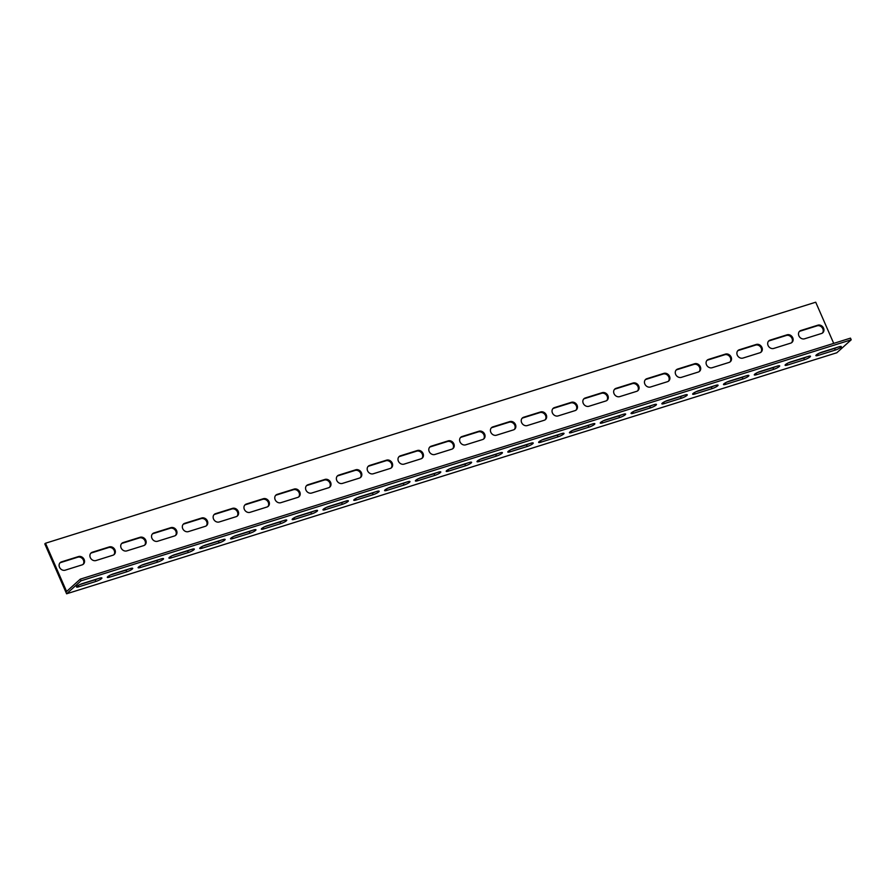<?xml version="1.0" encoding="UTF-8"?>
<svg xmlns="http://www.w3.org/2000/svg" width="896" height="896" viewBox="0 0 896 896"><rect width="100%" height="100%" fill="white"/><g stroke="black" fill="none" stroke-linecap="round" stroke-linejoin="round"><path stroke-width="1.34" d="M45.517 543.234L66.595 591.472L80.27 579.163L850.472 338.139L851.2 339.808L836.808 352.766L66.606 593.79L44.8 543.883L45.517 543.234L815.718 302.21L833.717 343.392M80.27 579.163L80.998 580.832L66.606 593.79M65.173 570.181A4.626 3.942 -132 0 1 59.909 567.974A4.626 3.942 -132 0 1 60.256 562.576A4.626 3.942 -132 0 1 61.533 561.859L78.478 556.562A4.626 3.942 -132 0 1 83.742 558.757A4.626 3.942 -132 0 1 83.384 564.155A4.626 3.942 -132 0 1 82.118 564.872L65.173 570.181M126.784 550.894A4.626 3.942 -132 0 1 121.52 548.688A4.626 3.942 -132 0 1 121.878 543.301A4.626 3.942 -132 0 1 123.155 542.573L140.101 537.275A4.626 3.942 -132 0 1 145.365 539.482A4.626 3.942 -132 0 1 145.006 544.869A4.626 3.942 -132 0 1 143.73 545.597L126.784 550.894M188.406 531.608A4.626 3.942 -132 0 1 183.131 529.413A4.626 3.942 -132 0 1 183.49 524.014A4.626 3.942 -132 0 1 184.766 523.298L201.712 517.989A4.626 3.942 -132 0 1 206.976 520.195A4.626 3.942 -132 0 1 206.618 525.582A4.626 3.942 -132 0 1 205.341 526.31L188.406 531.608M250.018 512.333A4.626 3.942 -132 0 1 244.754 510.126A4.626 3.942 -132 0 1 245.112 504.739A4.626 3.942 -132 0 1 246.389 504.011L263.334 498.714A4.626 3.942 -132 0 1 268.598 500.92A4.626 3.942 -132 0 1 268.24 506.307A4.626 3.942 -132 0 1 266.963 507.024L250.018 512.333M311.64 493.046A4.626 3.942 -132 0 1 306.365 490.84A4.626 3.942 -132 0 1 306.723 485.453A4.626 3.942 -132 0 1 308 484.736L324.946 479.427A4.626 3.942 -132 0 1 330.21 481.634A4.626 3.942 -132 0 1 329.851 487.021A4.626 3.942 -132 0 1 328.574 487.749L311.64 493.046M373.251 473.771A4.626 3.942 -132 0 1 367.987 471.565A4.626 3.942 -132 0 1 368.346 466.178A4.626 3.942 -132 0 1 369.622 465.45L386.557 460.152A4.626 3.942 -132 0 1 391.832 462.358A4.626 3.942 -132 0 1 391.474 467.746A4.626 3.942 -132 0 1 390.197 468.462L373.251 473.771M434.862 454.485A4.626 3.942 -132 0 1 429.598 452.278A4.626 3.942 -132 0 1 429.957 446.891A4.626 3.942 -132 0 1 431.234 446.174L448.179 440.866A4.626 3.942 -132 0 1 453.443 443.072A4.626 3.942 -132 0 1 453.085 448.459A4.626 3.942 -132 0 1 451.808 449.187L434.862 454.485M496.485 435.21A4.626 3.942 -132 0 1 491.221 433.003A4.626 3.942 -132 0 1 491.579 427.605A4.626 3.942 -132 0 1 492.845 426.888L509.79 421.579A4.626 3.942 -132 0 1 515.054 423.786A4.626 3.942 -132 0 1 514.707 429.184A4.626 3.942 -132 0 1 513.43 429.901L496.485 435.21M558.096 415.923A4.626 3.942 -132 0 1 552.832 413.717A4.626 3.942 -132 0 1 553.19 408.33A4.626 3.942 -132 0 1 554.467 407.602L571.413 402.304A4.626 3.942 -132 0 1 576.677 404.51A4.626 3.942 -132 0 1 576.318 409.898A4.626 3.942 -132 0 1 575.042 410.626L558.096 415.923M619.718 396.637A4.626 3.942 -132 0 1 614.454 394.43A4.626 3.942 -132 0 1 614.802 389.043A4.626 3.942 -132 0 1 616.078 388.326L633.024 383.018A4.626 3.942 -132 0 1 638.288 385.224A4.626 3.942 -132 0 1 637.941 390.611A4.626 3.942 -132 0 1 636.664 391.339L619.718 396.637M681.33 377.362A4.626 3.942 -132 0 1 676.066 375.155A4.626 3.942 -132 0 1 676.424 369.768A4.626 3.942 -132 0 1 677.701 369.04L694.646 363.742A4.626 3.942 -132 0 1 699.91 365.949A4.626 3.942 -132 0 1 699.552 371.336A4.626 3.942 -132 0 1 698.275 372.053L681.33 377.362M742.952 358.075A4.626 3.942 -132 0 1 737.688 355.869A4.626 3.942 -132 0 1 738.035 350.482A4.626 3.942 -132 0 1 739.312 349.765L756.258 344.456A4.626 3.942 -132 0 1 761.522 346.662A4.626 3.942 -132 0 1 761.174 352.05A4.626 3.942 -132 0 1 759.898 352.778L742.952 358.075M804.563 338.8A4.626 3.942 -132 0 1 799.299 336.594A4.626 3.942 -132 0 1 799.658 331.206A4.626 3.942 -132 0 1 800.934 330.478L817.88 325.181A4.626 3.942 -132 0 1 823.144 327.376A4.626 3.942 -132 0 1 822.786 332.774A4.626 3.942 -132 0 1 821.509 333.491L804.563 338.8M773.752 348.432A4.626 3.942 -132 0 1 768.488 346.237A4.626 3.942 -132 0 1 768.846 340.838A4.626 3.942 -132 0 1 770.123 340.122L787.069 334.813A4.626 3.942 -132 0 1 792.333 337.019A4.626 3.942 -132 0 1 791.974 342.406A4.626 3.942 -132 0 1 790.698 343.134L773.752 348.432M712.141 367.718A4.626 3.942 -132 0 1 706.877 365.512A4.626 3.942 -132 0 1 707.235 360.125A4.626 3.942 -132 0 1 708.512 359.397L725.446 354.099A4.626 3.942 -132 0 1 730.722 356.306A4.626 3.942 -132 0 1 730.363 361.693A4.626 3.942 -132 0 1 729.086 362.421L712.141 367.718M650.53 387.005A4.626 3.942 -132 0 1 645.254 384.798A4.626 3.942 -132 0 1 645.613 379.411A4.626 3.942 -132 0 1 646.89 378.683L663.835 373.386A4.626 3.942 -132 0 1 669.099 375.581A4.626 3.942 -132 0 1 668.741 380.979A4.626 3.942 -132 0 1 667.464 381.696L650.53 387.005M588.907 406.28A4.626 3.942 -132 0 1 583.643 404.074A4.626 3.942 -132 0 1 584.002 398.686A4.626 3.942 -132 0 1 585.278 397.97L602.224 392.661A4.626 3.942 -132 0 1 607.488 394.867A4.626 3.942 -132 0 1 607.13 400.254A4.626 3.942 -132 0 1 605.853 400.982L588.907 406.28M527.296 425.566A4.626 3.942 -132 0 1 522.032 423.36A4.626 3.942 -132 0 1 522.379 417.973A4.626 3.942 -132 0 1 523.656 417.245L540.602 411.947A4.626 3.942 -132 0 1 545.866 414.154A4.626 3.942 -132 0 1 545.507 419.541A4.626 3.942 -132 0 1 544.242 420.258L527.296 425.566M465.674 444.842A4.626 3.942 -132 0 1 460.41 442.635A4.626 3.942 -132 0 1 460.768 437.248A4.626 3.942 -132 0 1 462.045 436.531L478.99 431.222A4.626 3.942 -132 0 1 484.254 433.429A4.626 3.942 -132 0 1 483.896 438.816A4.626 3.942 -132 0 1 482.619 439.544L465.674 444.842M404.062 464.128A4.626 3.942 -132 0 1 398.798 461.922A4.626 3.942 -132 0 1 399.146 456.534A4.626 3.942 -132 0 1 400.422 455.806L417.368 450.509A4.626 3.942 -132 0 1 422.632 452.715A4.626 3.942 -132 0 1 422.285 458.102A4.626 3.942 -132 0 1 421.008 458.819L404.062 464.128M342.44 483.403A4.626 3.942 -132 0 1 337.176 481.208A4.626 3.942 -132 0 1 337.534 475.81A4.626 3.942 -132 0 1 338.811 475.093L355.757 469.784A4.626 3.942 -132 0 1 361.021 471.99A4.626 3.942 -132 0 1 360.662 477.378A4.626 3.942 -132 0 1 359.386 478.106L342.44 483.403M280.829 502.69A4.626 3.942 -132 0 1 275.565 500.483A4.626 3.942 -132 0 1 275.912 495.096A4.626 3.942 -132 0 1 277.189 494.368L294.134 489.07A4.626 3.942 -132 0 1 299.398 491.277A4.626 3.942 -132 0 1 299.051 496.664A4.626 3.942 -132 0 1 297.774 497.392L280.829 502.69M219.206 521.976A4.626 3.942 -132 0 1 213.942 519.77A4.626 3.942 -132 0 1 214.301 514.382A4.626 3.942 -132 0 1 215.578 513.654L232.523 508.357A4.626 3.942 -132 0 1 237.787 510.552A4.626 3.942 -132 0 1 237.429 515.95A4.626 3.942 -132 0 1 236.152 516.667L219.206 521.976M157.595 541.251A4.626 3.942 -132 0 1 152.331 539.045A4.626 3.942 -132 0 1 152.69 533.658A4.626 3.942 -132 0 1 153.955 532.941L170.901 527.632A4.626 3.942 -132 0 1 176.165 529.838A4.626 3.942 -132 0 1 175.818 535.226A4.626 3.942 -132 0 1 174.541 535.954L157.595 541.251M95.973 560.538A4.626 3.942 -132 0 1 90.709 558.331A4.626 3.942 -132 0 1 91.067 552.944A4.626 3.942 -132 0 1 92.344 552.216L109.29 546.918A4.626 3.942 -132 0 1 114.554 549.125A4.626 3.942 -132 0 1 114.195 554.512A4.626 3.942 -132 0 1 112.918 555.229L95.973 560.538M79.789 584.595L95.144 579.79A4.626 0.885 156.4 0 0 97.888 578.715M141.4 565.32L156.766 560.504A4.626 0.885 156.4 0 0 159.51 559.429M203.022 546.034L218.378 541.229A4.626 0.885 156.4 0 0 221.122 540.142M264.634 526.758L280 521.942A4.626 0.885 156.4 0 0 282.744 520.867M326.256 507.472L341.611 502.667A4.626 0.885 156.4 0 0 344.355 501.581M387.867 488.186L403.234 483.381A4.626 0.885 156.4 0 0 405.978 482.306M449.49 468.91L464.845 464.106A4.626 0.885 156.4 0 0 467.589 463.019M511.101 449.624L526.467 444.819A4.626 0.885 156.4 0 0 529.211 443.744M572.723 430.349L588.078 425.533A4.626 0.885 156.4 0 0 590.822 424.458M634.334 411.062L649.701 406.258A4.626 0.885 156.4 0 0 652.434 405.171M695.946 391.787L711.312 386.971A4.626 0.885 156.4 0 0 714.056 385.896M757.568 372.501L772.923 367.696A4.626 0.885 156.4 0 0 775.667 366.61M819.179 353.214L834.546 348.41A4.626 0.885 156.4 0 0 837.29 347.334M788.379 362.858L803.734 358.053A4.626 0.885 156.4 0 0 806.478 356.966M726.757 382.144L742.123 377.339A4.626 0.885 156.4 0 0 744.867 376.253M665.146 401.419L680.501 396.614A4.626 0.885 156.4 0 0 683.245 395.539M603.523 420.706L618.89 415.901A4.626 0.885 156.4 0 0 621.634 414.814M541.912 439.981L557.267 435.176A4.626 0.885 156.4 0 0 560.011 434.101M480.29 459.267L495.656 454.462A4.626 0.885 156.4 0 0 498.4 453.376M418.678 478.554L434.034 473.738A4.626 0.885 156.4 0 0 436.778 472.662M357.056 497.829L372.422 493.024A4.626 0.885 156.4 0 0 375.166 491.938M295.445 517.115L310.811 512.31A4.626 0.885 156.4 0 0 313.544 511.224M233.834 536.39L249.189 531.586A4.626 0.885 156.4 0 0 251.933 530.51M172.211 555.677L187.578 550.872A4.626 0.885 156.4 0 0 190.31 549.786M110.6 574.952L125.955 570.147A4.626 0.885 156.4 0 0 128.699 569.072M113.814 554.803A4.626 3.942 48 0 0 113.669 549.539A4.626 3.942 48 0 0 108.573 547.568L91.627 552.866A4.626 3.942 48 0 0 90.731 553.291M175.426 535.528A4.626 3.942 48 0 0 175.291 530.253A4.626 3.942 48 0 0 170.184 528.282L153.238 533.579A4.626 3.942 48 0 0 152.342 534.005M237.048 516.242A4.626 3.942 48 0 0 236.902 510.966A4.626 3.942 48 0 0 231.806 508.995L214.861 514.304A4.626 3.942 48 0 0 213.965 514.73M298.659 496.966A4.626 3.942 48 0 0 298.525 491.691A4.626 3.942 48 0 0 293.418 489.72L276.472 495.018A4.626 3.942 48 0 0 275.576 495.443M360.282 477.68A4.626 3.942 48 0 0 360.136 472.405A4.626 3.942 48 0 0 355.029 470.434L338.094 475.742A4.626 3.942 48 0 0 337.198 476.168M421.893 458.394A4.626 3.942 48 0 0 421.758 453.13A4.626 3.942 48 0 0 416.651 451.158L399.706 456.456A4.626 3.942 48 0 0 398.81 456.882M483.515 439.118A4.626 3.942 48 0 0 483.37 433.843A4.626 3.942 48 0 0 478.262 431.872L461.317 437.181A4.626 3.942 48 0 0 460.432 437.606M545.126 419.832A4.626 3.942 48 0 0 544.992 414.557A4.626 3.942 48 0 0 539.885 412.597L522.939 417.894A4.626 3.942 48 0 0 522.043 418.32M606.749 400.557A4.626 3.942 48 0 0 606.603 395.282A4.626 3.942 48 0 0 601.496 393.31L584.55 398.608A4.626 3.942 48 0 0 583.666 399.034M668.36 381.27A4.626 3.942 48 0 0 668.226 375.995A4.626 3.942 48 0 0 663.118 374.024L646.173 379.333A4.626 3.942 48 0 0 645.277 379.758M729.982 361.995A4.626 3.942 48 0 0 729.837 356.72A4.626 3.942 48 0 0 724.73 354.749L707.784 360.046A4.626 3.942 48 0 0 706.899 360.472M791.594 342.709A4.626 3.942 48 0 0 791.448 337.434A4.626 3.942 48 0 0 786.352 335.462L769.406 340.771A4.626 3.942 48 0 0 768.51 341.197M822.405 333.066A4.626 3.942 48 0 0 822.259 327.79A4.626 3.942 48 0 0 817.152 325.819L800.206 331.128A4.626 3.942 48 0 0 799.322 331.554M760.782 352.352A4.626 3.942 48 0 0 760.648 347.077A4.626 3.942 48 0 0 755.541 345.106L738.595 350.403A4.626 3.942 48 0 0 737.699 350.829M699.171 371.627A4.626 3.942 48 0 0 699.026 366.363A4.626 3.942 48 0 0 693.918 364.392L676.984 369.69A4.626 3.942 48 0 0 676.088 370.115M637.549 390.914A4.626 3.942 48 0 0 637.414 385.638A4.626 3.942 48 0 0 632.307 383.667L615.362 388.976A4.626 3.942 48 0 0 614.466 389.402M575.938 410.2A4.626 3.942 48 0 0 575.792 404.925A4.626 3.942 48 0 0 570.696 402.954L553.75 408.251A4.626 3.942 48 0 0 552.854 408.677M514.315 429.475A4.626 3.942 48 0 0 514.181 424.2A4.626 3.942 48 0 0 509.074 422.229L492.128 427.538A4.626 3.942 48 0 0 491.243 427.963M452.704 448.762A4.626 3.942 48 0 0 452.558 443.486A4.626 3.942 48 0 0 447.462 441.515L430.517 446.813A4.626 3.942 48 0 0 429.621 447.238M391.093 468.037A4.626 3.942 48 0 0 390.947 462.762A4.626 3.942 48 0 0 385.84 460.79L368.894 466.099A4.626 3.942 48 0 0 368.01 466.525M329.47 487.323A4.626 3.942 48 0 0 329.336 482.048A4.626 3.942 48 0 0 324.229 480.077L307.283 485.374A4.626 3.942 48 0 0 306.387 485.8M267.859 506.598A4.626 3.942 48 0 0 267.714 501.334A4.626 3.942 48 0 0 262.606 499.363L245.661 504.661A4.626 3.942 48 0 0 244.776 505.086M206.237 525.885A4.626 3.942 48 0 0 206.102 520.61A4.626 3.942 48 0 0 200.995 518.638L184.05 523.947A4.626 3.942 48 0 0 183.154 524.373M144.626 545.171A4.626 3.942 48 0 0 144.48 539.896A4.626 3.942 48 0 0 139.373 537.925L122.427 543.222A4.626 3.942 48 0 0 121.542 543.648M83.003 564.446A4.626 3.942 48 0 0 82.869 559.171A4.626 3.942 48 0 0 77.762 557.2L60.816 562.509A4.626 3.942 48 0 0 59.92 562.934M109.738 577.114A4.626 0.885 -23.6 0 1 107.307 577.349A4.626 0.885 -23.6 0 1 113.333 573.877L130.278 568.579A4.626 0.885 -23.6 0 1 132.72 568.344A4.626 0.885 -23.6 0 1 126.683 571.816L109.738 577.114L109.133 575.714M171.36 557.838A4.626 0.885 -23.6 0 1 168.918 558.062A4.626 0.885 -23.6 0 1 174.955 554.59L191.901 549.293A4.626 0.885 -23.6 0 1 194.331 549.058A4.626 0.885 -23.6 0 1 188.306 552.53L171.36 557.838L170.744 556.438M232.971 538.552A4.626 0.885 -23.6 0 1 230.541 538.787A4.626 0.885 -23.6 0 1 236.566 535.315L253.512 530.006A4.626 0.885 -23.6 0 1 255.954 529.782A4.626 0.885 -23.6 0 1 249.917 533.254L232.971 538.552L232.355 537.152M294.594 519.266A4.626 0.885 -23.6 0 1 292.152 519.501A4.626 0.885 -23.6 0 1 298.189 516.029L315.134 510.731A4.626 0.885 -23.6 0 1 317.565 510.496A4.626 0.885 -23.6 0 1 311.528 513.968L294.594 519.266L293.978 517.877M356.205 499.99A4.626 0.885 -23.6 0 1 353.763 500.226A4.626 0.885 -23.6 0 1 359.8 496.754L376.746 491.445A4.626 0.885 -23.6 0 1 379.187 491.221A4.626 0.885 -23.6 0 1 373.15 494.682L356.205 499.99L355.589 498.59M417.816 480.704A4.626 0.885 -23.6 0 1 415.386 480.939A4.626 0.885 -23.6 0 1 421.422 477.467L438.368 472.17A4.626 0.885 -23.6 0 1 440.798 471.934A4.626 0.885 -23.6 0 1 434.762 475.406L417.816 480.704L417.211 479.304M479.438 461.429A4.626 0.885 -23.6 0 1 476.997 461.653A4.626 0.885 -23.6 0 1 483.034 458.192L499.979 452.883A4.626 0.885 -23.6 0 1 502.421 452.648A4.626 0.885 -23.6 0 1 496.384 456.12L479.438 461.429L478.822 460.029M541.05 442.142A4.626 0.885 -23.6 0 1 538.619 442.378A4.626 0.885 -23.6 0 1 544.656 438.906L561.602 433.608A4.626 0.885 -23.6 0 1 564.032 433.373A4.626 0.885 -23.6 0 1 557.995 436.845L541.05 442.142L540.445 440.742M602.672 422.867A4.626 0.885 -23.6 0 1 600.23 423.091A4.626 0.885 -23.6 0 1 606.267 419.619L623.213 414.322A4.626 0.885 -23.6 0 1 625.654 414.086A4.626 0.885 -23.6 0 1 619.618 417.558L602.672 422.867L602.056 421.467M664.283 403.581A4.626 0.885 -23.6 0 1 661.853 403.816A4.626 0.885 -23.6 0 1 667.89 400.344L684.824 395.035A4.626 0.885 -23.6 0 1 687.266 394.811A4.626 0.885 -23.6 0 1 681.229 398.283L664.283 403.581L663.678 402.181M725.906 384.294A4.626 0.885 -23.6 0 1 723.464 384.53A4.626 0.885 -23.6 0 1 729.501 381.058L746.446 375.76A4.626 0.885 -23.6 0 1 748.888 375.525A4.626 0.885 -23.6 0 1 742.851 378.997L725.906 384.294L725.29 382.894M787.517 365.019A4.626 0.885 -23.6 0 1 785.086 365.254A4.626 0.885 -23.6 0 1 791.123 361.782L808.058 356.474A4.626 0.885 -23.6 0 1 810.499 356.25A4.626 0.885 -23.6 0 1 804.462 359.71L787.517 365.019L786.912 363.619M818.328 355.376A4.626 0.885 -23.6 0 1 815.886 355.611A4.626 0.885 -23.6 0 1 821.923 352.139L838.869 346.83A4.626 0.885 -23.6 0 1 841.31 346.606A4.626 0.885 -23.6 0 1 835.274 350.078L818.328 355.376L817.712 353.976M756.706 374.662A4.626 0.885 -23.6 0 1 754.275 374.886A4.626 0.885 -23.6 0 1 760.312 371.414L777.258 366.117A4.626 0.885 -23.6 0 1 779.688 365.882A4.626 0.885 -23.6 0 1 773.651 369.354L756.706 374.662L756.101 373.262M695.094 393.938A4.626 0.885 -23.6 0 1 692.653 394.173A4.626 0.885 -23.6 0 1 698.69 390.701L715.635 385.403A4.626 0.885 -23.6 0 1 718.077 385.168A4.626 0.885 -23.6 0 1 712.04 388.64L695.094 393.938L694.478 392.538M633.483 413.224A4.626 0.885 -23.6 0 1 631.042 413.448A4.626 0.885 -23.6 0 1 637.078 409.987L654.024 404.678A4.626 0.885 -23.6 0 1 656.454 404.454A4.626 0.885 -23.6 0 1 650.418 407.915L633.483 413.224L632.867 411.824M571.861 432.499A4.626 0.885 -23.6 0 1 569.43 432.734A4.626 0.885 -23.6 0 1 575.456 429.262L592.402 423.965A4.626 0.885 -23.6 0 1 594.843 423.73A4.626 0.885 -23.6 0 1 588.806 427.202L571.861 432.499L571.245 431.099M510.25 451.786A4.626 0.885 -23.6 0 1 507.808 452.021A4.626 0.885 -23.6 0 1 513.845 448.549L530.79 443.24A4.626 0.885 -23.6 0 1 533.221 443.016A4.626 0.885 -23.6 0 1 527.195 446.488L510.25 451.786L509.634 450.386M448.627 471.072A4.626 0.885 -23.6 0 1 446.197 471.296A4.626 0.885 -23.6 0 1 452.222 467.824L469.168 462.526A4.626 0.885 -23.6 0 1 471.61 462.291A4.626 0.885 -23.6 0 1 465.573 465.763L448.627 471.072L448.022 469.672M387.016 490.347A4.626 0.885 -23.6 0 1 384.574 490.582A4.626 0.885 -23.6 0 1 390.611 487.11L407.557 481.802A4.626 0.885 -23.6 0 1 409.987 481.578A4.626 0.885 -23.6 0 1 403.962 485.05L387.016 490.347L386.4 488.947M325.394 509.634A4.626 0.885 -23.6 0 1 322.963 509.858A4.626 0.885 -23.6 0 1 329 506.386L345.934 501.088A4.626 0.885 -23.6 0 1 348.376 500.853A4.626 0.885 -23.6 0 1 342.339 504.325L325.394 509.634L324.789 508.234M263.782 528.909A4.626 0.885 -23.6 0 1 261.341 529.144A4.626 0.885 -23.6 0 1 267.378 525.672L284.323 520.374A4.626 0.885 -23.6 0 1 286.765 520.139A4.626 0.885 -23.6 0 1 280.728 523.611L263.782 528.909L263.166 527.509M202.16 548.195A4.626 0.885 -23.6 0 1 199.73 548.419A4.626 0.885 -23.6 0 1 205.766 544.958L222.712 539.65A4.626 0.885 -23.6 0 1 225.142 539.426A4.626 0.885 -23.6 0 1 219.106 542.886L202.16 548.195L201.555 546.795M140.549 567.47A4.626 0.885 -23.6 0 1 138.107 567.706A4.626 0.885 -23.6 0 1 144.144 564.234L161.09 558.936A4.626 0.885 -23.6 0 1 163.531 558.701A4.626 0.885 -23.6 0 1 157.494 562.173L140.549 567.47L139.933 566.07M78.926 586.757A4.626 0.885 -23.6 0 1 76.496 586.992A4.626 0.885 -23.6 0 1 82.533 583.52L99.478 578.211A4.626 0.885 -23.6 0 1 101.909 577.987A4.626 0.885 -23.6 0 1 95.872 581.459L78.926 586.757L78.322 585.357M80.998 580.832L851.2 339.808M126.683 571.816L125.955 570.147M188.306 552.53L187.578 550.872M249.917 533.254L249.189 531.586M311.528 513.968L310.811 512.31M373.15 494.682L372.422 493.024M434.762 475.406L434.034 473.738M496.384 456.12L495.656 454.462M557.995 436.845L557.267 435.176M619.618 417.558L618.89 415.901M681.229 398.283L680.501 396.614M742.851 378.997L742.123 377.339M804.462 359.71L803.734 358.053M835.274 350.078L834.546 348.41M773.651 369.354L772.923 367.696M712.04 388.64L711.312 386.971M650.418 407.915L649.701 406.258M588.806 427.202L588.078 425.533M527.195 446.488L526.467 444.819M465.573 465.763L464.845 464.106M403.962 485.05L403.234 483.381M342.339 504.325L341.611 502.667M280.728 523.611L280 521.942M219.106 542.886L218.378 541.229M157.494 562.173L156.766 560.504M95.872 581.459L95.144 579.79M109.29 546.918L108.573 547.568M92.344 552.216L91.627 552.866M170.901 527.632L170.184 528.282M153.955 532.941L153.238 533.579M232.523 508.357L231.806 508.995M215.578 513.654L214.861 514.304M294.134 489.07L293.418 489.72M277.189 494.368L276.472 495.018M355.757 469.784L355.029 470.434M338.811 475.093L338.094 475.742M417.368 450.509L416.651 451.158M400.422 455.806L399.706 456.456M478.99 431.222L478.262 431.872M462.045 436.531L461.317 437.181M540.602 411.947L539.885 412.597M523.656 417.245L522.939 417.894M602.224 392.661L601.496 393.31M585.278 397.97L584.55 398.608M663.835 373.386L663.118 374.024M646.89 378.683L646.173 379.333M725.446 354.099L724.73 354.749M708.512 359.397L707.784 360.046M787.069 334.813L786.352 335.462M770.123 340.122L769.406 340.771M817.88 325.181L817.152 325.819M800.934 330.478L800.206 331.128M756.258 344.456L755.541 345.106M739.312 349.765L738.595 350.403M694.646 363.742L693.918 364.392M677.701 369.04L676.984 369.69M633.024 383.018L632.307 383.667M616.078 388.326L615.362 388.976M571.413 402.304L570.696 402.954M554.467 407.602L553.75 408.251M509.79 421.579L509.074 422.229M492.845 426.888L492.128 427.538M448.179 440.866L447.462 441.515M431.234 446.174L430.517 446.813M386.557 460.152L385.84 460.79M369.622 465.45L368.894 466.099M324.946 479.427L324.229 480.077M308 484.736L307.283 485.374M263.334 498.714L262.606 499.363M246.389 504.011L245.661 504.661M201.712 517.989L200.995 518.638M184.766 523.298L184.05 523.947M140.101 537.275L139.373 537.925M123.155 542.573L122.427 543.222M78.478 556.562L77.762 557.2M61.533 561.859L60.816 562.509"/></g></svg>
